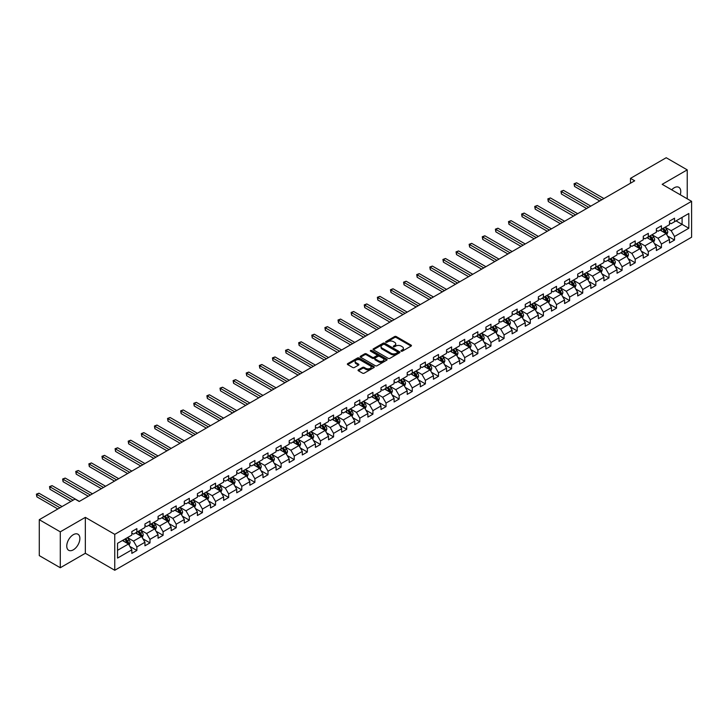 <?xml version="1.0" encoding="UTF-8"?>
<svg xmlns="http://www.w3.org/2000/svg" width="728" height="728" viewBox="0 0 728 728"><rect width="100%" height="100%" fill="white"/><g stroke="black" fill="none" stroke-linecap="round" stroke-linejoin="round"><path stroke-width="1.09" d="M401.192 351.151A0.819 0.473 0 0 0 402.347 351.151L411.111 346.091A1.165 0.673 0 0 0 411.447 345.618A1.165 0.673 0 0 0 411.111 345.136L396.26 336.564A1.165 0.673 0 0 0 394.603 336.564L385.84 341.623A0.819 0.473 0 0 0 386.996 342.287L388.133 341.641A3.731 2.157 0 0 1 393.411 341.641L394.649 342.351A3.731 2.157 0 0 1 395.741 343.88A3.731 2.157 0 0 1 394.649 345.4L393.511 346.055A0.819 0.473 0 0 0 394.667 346.719L395.805 346.064A3.731 2.157 0 0 1 401.083 346.064L402.32 346.783A3.731 2.157 0 0 1 403.412 348.303A3.731 2.157 0 0 1 402.32 349.831L401.192 350.486A0.819 0.473 0 0 0 401.192 351.151L401.192 350.486M73.319 549.831A9.273 5.351 120 0 0 79.379 541.659A9.273 5.351 120 0 0 77.96 534.234A9.273 5.351 120 0 0 73.319 534.689A9.273 5.351 120 0 0 67.258 542.861A9.273 5.351 120 0 0 68.687 550.295A9.273 5.351 120 0 0 73.319 549.831M680.252 194.767A9.273 5.351 120 0 0 678.833 187.314A9.273 5.351 120 0 0 674.201 187.779A9.273 5.351 120 0 0 671.68 189.817M358.385 369.815A1.165 0.673 0 0 0 358.039 370.288A1.165 0.673 0 0 0 358.385 370.77L362.553 373.173A1.165 0.673 0 0 0 364.2 373.173L373.937 367.549A1.165 0.673 0 0 0 374.283 367.076A1.165 0.673 0 0 0 373.937 366.603L359.086 358.021A1.165 0.673 0 0 0 357.439 358.021L347.702 363.645A1.165 0.673 0 0 0 347.356 364.118A1.165 0.673 0 0 0 347.702 364.601L352.734 367.504A1.165 0.673 0 0 0 354.381 367.504L358.549 365.101A1.165 0.673 0 0 0 358.895 364.619A1.165 0.673 0 0 0 358.549 364.146L356.056 362.708A3.121 1.802 0 0 1 355.137 361.434A3.121 1.802 0 0 1 357.066 359.769A3.121 1.802 0 0 1 360.469 360.16L370.243 365.802A3.121 1.802 0 0 1 371.162 367.076A3.121 1.802 0 0 1 369.233 368.741A3.121 1.802 0 0 1 365.829 368.35L364.2 367.413A1.165 0.673 0 0 0 362.553 367.413L358.385 369.815L358.385 370.77L362.553 368.377L362.553 367.413M85.34 517.362L60.288 531.831L39.276 519.692L39.276 555.61L60.288 567.74L85.34 553.28L114.76 570.27L114.76 534.352L85.34 517.362L85.34 553.28M687.232 198.79L687.232 169.87L662.18 184.33L691.6 201.319L114.76 534.352M687.232 169.87L666.211 157.73L630.484 178.36L630.484 183.21M39.276 519.692L75.002 499.071L79.206 501.492L634.689 180.79L630.484 178.36M388.215 358.358A1.165 0.673 0 0 0 389.862 358.358L399.599 352.734A1.165 0.673 0 0 0 399.945 352.261A1.165 0.673 0 0 0 399.599 351.788L384.748 343.207A1.165 0.673 0 0 0 383.101 343.207L373.364 348.83A1.165 0.673 0 0 0 373.018 349.304A1.165 0.673 0 0 0 373.364 349.786L388.215 358.358M370.843 351.333A0.819 0.473 0 0 1 371.671 351.442L386.75 360.151L377.031 365.765A1.165 0.673 0 0 1 375.384 365.765L360.533 357.193L360.533 356.238A1.165 0.673 0 0 0 360.187 356.711A1.165 0.673 0 0 0 360.533 357.193M360.533 356.238L364.701 353.835A1.165 0.673 0 0 1 366.348 353.835L372.372 357.311A1.165 0.673 0 0 0 374.019 357.311L376.786 355.71A1.165 0.673 0 0 0 377.122 355.237A1.165 0.673 0 0 0 376.786 354.764L370.516 351.142A0.819 0.473 0 0 1 371.671 350.477L386.768 359.195A1.165 0.673 0 0 1 387.114 359.668A1.165 0.673 0 0 1 386.768 360.142L386.768 359.195M114.76 570.27L691.6 237.228L691.6 201.319M129.848 546.41L136.873 550.468L136.873 546.919L144.945 542.26L144.945 545.809L149.986 542.897L149.986 539.348L158.058 534.689L158.058 538.238L163.099 535.326L163.099 531.777L171.171 527.118L171.171 530.667L176.212 527.755L176.212 524.206L184.284 519.546L184.284 523.095L189.326 520.183L189.326 516.634L197.397 511.975L197.397 515.524L202.439 512.612L202.439 509.063L210.51 504.404L210.51 507.953L215.552 505.041L215.552 501.492L223.623 496.833L223.623 500.382L228.665 497.47L228.665 493.921L236.736 489.262L236.736 492.81L241.778 489.899L241.778 486.35L249.85 481.69L249.85 485.239L254.891 482.327L254.891 478.778L262.963 474.119L262.963 477.668L268.013 474.756L268.013 471.207L276.076 466.548L276.076 470.097L281.126 467.185L281.126 463.636L289.189 458.977L289.189 462.526L294.239 459.614L294.239 456.065L302.302 451.406L302.302 454.954L307.353 452.043L307.353 448.494L315.424 443.834L315.424 447.383L320.466 444.471L320.466 440.922L328.537 436.263L328.537 439.812L333.579 436.9L333.579 433.351L341.65 428.692L341.65 432.241L346.692 429.329L346.692 425.78L354.764 421.121L354.764 424.67L359.805 421.758L359.805 418.209L367.877 413.55L367.877 417.099L372.918 414.186L372.918 410.637L380.99 405.978L380.99 409.527L386.031 406.615L386.031 403.066L394.103 398.407L394.103 401.956L399.144 399.044L399.144 395.495L407.216 390.836L407.216 394.385L412.257 391.473L412.257 387.924L420.329 383.265L420.329 386.814L425.37 383.902L425.37 380.353L433.442 375.694L433.442 379.243L438.484 376.331L438.484 372.781L446.555 368.122L446.555 371.671L451.606 368.759L451.606 365.21L459.668 360.551L459.668 364.1L464.719 361.188L464.719 357.639L472.781 352.98L472.781 356.529L477.832 353.617L477.832 350.068L485.895 345.409L485.895 348.958L490.945 346.046L490.945 342.497L499.017 337.838L499.017 341.387L504.058 338.474L504.058 334.925L512.13 330.266L512.13 333.815L517.171 330.903L517.171 327.354L525.243 322.695L525.243 326.244L530.284 323.332L530.284 319.783L538.356 315.124L538.356 318.673L543.397 315.761L543.397 312.212L551.469 307.553L551.469 311.102L556.51 308.19L556.51 304.641L564.582 299.981L564.582 303.531L569.624 300.619L569.624 297.07L577.695 292.41L577.695 295.959L582.737 293.047L582.737 289.498L590.808 284.839L590.808 288.388L595.85 285.476L595.85 281.927L603.922 277.268L603.922 280.817L608.963 277.905L608.963 274.356L617.035 269.697L617.035 273.246L622.076 270.334L622.076 266.785L630.148 262.126L630.148 265.675L635.198 262.762L635.198 259.214L643.261 254.554L643.261 258.103L648.311 255.191L648.311 251.642L656.374 246.983L656.374 250.532L661.424 247.62L661.424 244.071L669.496 239.412L669.496 242.961L674.538 240.049L674.538 236.5L688.825 228.255L688.825 213.495L682.1 217.381L682.1 224.37L688.825 228.255M136.873 550.468L131.832 553.38L131.832 549.831L117.536 558.085L117.536 543.334L131.832 535.08L131.832 531.54L136.873 528.628L136.873 532.168L144.945 527.509L144.945 523.969L149.986 521.057L149.986 524.597L158.058 519.938L158.058 516.398L163.099 513.486L163.099 517.026L171.171 512.366L171.171 508.827L176.212 505.915L176.212 509.454L184.284 504.795L184.284 501.255L189.326 498.343L189.326 501.883L197.397 497.224L197.397 493.684L202.439 490.772L202.439 494.312L210.51 489.653L210.51 486.113L215.552 483.201L215.552 486.741L223.623 482.082L223.623 478.542L228.665 475.63L228.665 479.17L236.736 474.51L236.736 470.97L241.778 468.059L241.778 471.598L249.85 466.939L249.85 463.399L254.891 460.487L254.891 464.027L262.963 459.368L262.963 455.828L268.013 452.916L268.013 456.456L276.076 451.797L276.076 448.257L281.126 445.345L281.126 448.885L289.189 444.226L289.189 440.686L294.239 437.774L294.239 441.314L302.302 436.654L302.302 433.115L307.353 430.202L307.353 433.742L315.424 429.083L315.424 425.543L320.466 422.631L320.466 426.171L328.537 421.512L328.537 417.972L333.579 415.06L333.579 418.6L341.65 413.941L341.65 410.401L346.692 407.489L346.692 411.029L354.764 406.37L354.764 402.83L359.805 399.918L359.805 403.458L367.877 398.798L367.877 395.259L372.918 392.346L372.918 395.886L380.99 391.227L380.99 387.687L386.031 384.775L386.031 388.315L394.103 383.656L394.103 380.116L399.144 377.204L399.144 380.744L407.216 376.085L407.216 372.545L412.257 369.633L412.257 373.173L420.329 368.514L420.329 364.974L425.37 362.062L425.37 365.602L433.442 360.942L433.442 357.403L438.484 354.49L438.484 358.03L446.555 353.371L446.555 349.831L451.606 346.919L451.606 350.459L459.668 345.8L459.668 342.26L464.719 339.348L464.719 342.888L472.781 338.229L472.781 334.689L477.832 331.777L477.832 335.317L485.895 330.658L485.895 327.118L490.945 324.206L490.945 327.746L499.017 323.086L499.017 319.546L504.058 316.635L504.058 320.174L512.13 315.515L512.13 311.975L517.171 309.063L517.171 312.603L525.243 307.944L525.243 304.404L530.284 301.492L530.284 305.032L538.356 300.373L538.356 296.833L543.397 293.921L543.397 297.461L551.469 292.802L551.469 289.262L556.51 286.35L556.51 289.89L564.582 285.23L564.582 281.691L569.624 278.779L569.624 282.318L577.695 277.659L577.695 274.119L582.737 271.207L582.737 274.747L590.808 270.088L590.808 266.548L595.85 263.636L595.85 267.176L603.922 262.517L603.922 258.977L608.963 256.065L608.963 259.605L617.035 254.946L617.035 251.406L622.076 248.494L622.076 252.034L630.148 247.374L630.148 243.834L635.198 240.923L635.198 244.462L643.261 239.803L643.261 236.263L648.311 233.351L648.311 236.891L656.374 232.232L656.374 228.692L661.424 225.78L661.424 229.32L669.496 224.661L669.496 221.121L674.538 218.209L674.538 221.749L688.825 213.495M135.526 532.942L141.578 536.436L133.506 541.095L127.455 537.601M131.832 533.142L133.506 534.106L136.873 532.168M133.506 541.095L136.873 546.919M141.578 536.436L144.945 542.26M148.639 525.37L154.691 528.865L146.619 533.524L140.568 530.03M144.945 525.57L146.619 526.535L149.986 524.597M146.619 533.524L149.986 539.348M154.691 528.865L158.058 534.689M161.752 517.799L167.804 521.293L159.732 525.953L153.681 522.458M158.058 517.999L159.732 518.964L163.099 517.026M159.732 525.953L163.099 531.777M167.804 521.293L171.171 527.118M174.866 510.228L180.917 513.722L172.855 518.381L166.794 514.887M171.171 510.428L172.855 511.393L176.212 509.454M172.855 518.381L176.212 524.206M180.917 513.722L184.284 519.546M187.979 502.657L194.03 506.151L185.968 510.81L179.907 507.316M184.284 502.857L185.968 503.822L189.326 501.883M185.968 510.81L189.326 516.634M194.03 506.151L197.397 511.975M201.092 495.085L207.143 498.58L199.081 503.239L193.029 499.745M197.397 495.286L199.081 496.25L202.439 494.312M199.081 503.239L202.439 509.063M207.143 498.58L210.51 504.404M214.205 487.514L220.266 491.009L212.194 495.668L206.142 492.174M210.51 487.715L212.194 488.679L215.552 486.741M212.194 495.668L215.552 501.492M220.266 491.009L223.623 496.833M227.327 479.943L233.379 483.438L225.307 488.097L219.255 484.602M223.623 480.143L225.307 481.108L228.665 479.17M225.307 488.097L228.665 493.921M233.379 483.438L236.736 489.262M240.44 472.372L246.492 475.866L238.42 480.525L232.369 477.031M236.736 472.572L238.42 473.537L241.778 471.598M238.42 480.525L241.778 486.35M246.492 475.866L249.85 481.69M253.553 464.801L259.605 468.295L251.533 472.954L245.482 469.46M249.85 465.001L251.533 465.965L254.891 464.027M251.533 472.954L254.891 478.778M259.605 468.295L262.963 474.119M266.666 457.23L272.718 460.724L264.646 465.383L258.595 461.889M262.963 457.43L264.646 458.394L268.013 456.456M264.646 465.383L268.013 471.207M272.718 460.724L276.076 466.548M279.779 449.658L285.831 453.153L277.759 457.812L271.708 454.317M276.076 449.859L277.759 450.823L281.126 448.885M277.759 457.812L281.126 463.636M285.831 453.153L289.189 458.977M292.893 442.087L298.944 445.582L290.872 450.241L284.821 446.746M289.189 442.287L290.872 443.252L294.239 441.314M290.872 450.241L294.239 456.065M298.944 445.582L302.302 451.406M306.006 434.516L312.057 438.01L303.986 442.67L297.934 439.175M302.302 434.716L303.986 435.681L307.353 433.742M303.986 442.67L307.353 448.494M312.057 438.01L315.424 443.834M319.119 426.945L325.17 430.439L317.099 435.098L311.047 431.604M315.424 427.145L317.099 428.11L320.466 426.171M317.099 435.098L320.466 440.922M325.17 430.439L328.537 436.263M332.232 419.374L338.283 422.868L330.212 427.527L324.16 424.033M328.537 419.574L330.212 420.538L333.579 418.6M330.212 427.527L333.579 433.351M338.283 422.868L341.65 428.692M345.345 411.802L351.397 415.297L343.325 419.956L337.273 416.462M341.65 412.002L343.325 412.967L346.692 411.029M343.325 419.956L346.692 425.78M351.397 415.297L354.764 421.121M358.458 404.231L364.51 407.726L356.447 412.385L350.386 408.89M354.764 404.431L356.447 405.396L359.805 403.458M356.447 412.385L359.805 418.209M364.51 407.726L367.877 413.55M371.571 396.66L377.623 400.154L369.56 404.814L363.5 401.319M367.877 396.86L369.56 397.825L372.918 395.886M369.56 404.814L372.918 410.637M377.623 400.154L380.99 405.978M384.684 389.089L390.736 392.583L382.673 397.242L376.622 393.748M380.99 389.289L382.673 390.254L386.031 388.315M382.673 397.242L386.031 403.066M390.736 392.583L394.103 398.407M397.797 381.518L403.858 385.012L395.786 389.671L389.735 386.177M394.103 381.718L395.786 382.682L399.144 380.744M395.786 389.671L399.144 395.495M403.858 385.012L407.216 390.836M410.92 373.946L416.971 377.441L408.899 382.1L402.848 378.606M407.216 374.147L408.899 375.111L412.257 373.173M408.899 382.1L412.257 387.924M416.971 377.441L420.329 383.265M424.033 366.375L430.084 369.87L422.012 374.529L415.961 371.034M420.329 366.575L422.012 367.54L425.37 365.602M422.012 374.529L425.37 380.353M430.084 369.87L433.442 375.694M437.146 358.804L443.197 362.298L435.126 366.958L429.074 363.463M433.442 359.004L435.126 359.969L438.484 358.03M435.126 366.958L438.484 372.781M443.197 362.298L446.555 368.122M450.259 351.233L456.31 354.727L448.239 359.386L442.187 355.892M446.555 351.433L448.239 352.398L451.606 350.459M448.239 359.386L451.606 365.21M456.31 354.727L459.668 360.551M463.372 343.661L469.424 347.156L461.352 351.815L455.3 348.321M459.668 343.862L461.352 344.826L464.719 342.888M461.352 351.815L464.719 357.639M469.424 347.156L472.781 352.98M476.485 336.09L482.537 339.585L474.465 344.244L468.413 340.75M472.781 336.291L474.465 337.255L477.832 335.317M474.465 344.244L477.832 350.068M482.537 339.585L485.895 345.409M489.598 328.519L495.65 332.014L487.578 336.673L481.526 333.178M485.895 328.719L487.578 329.684L490.945 327.746M487.578 336.673L490.945 342.497M495.65 332.014L499.017 337.838M502.711 320.948L508.763 324.442L500.691 329.101L494.64 325.607M499.017 321.148L500.691 322.113L504.058 320.174M500.691 329.101L504.058 334.925M508.763 324.442L512.13 330.266M515.824 313.377L521.876 316.871L513.804 321.53L507.753 318.036M512.13 313.577L513.804 314.541L517.171 312.603M513.804 321.53L517.171 327.354M521.876 316.871L525.243 322.695M528.938 305.805L534.989 309.3L526.917 313.959L520.866 310.465M525.243 306.006L526.917 306.97L530.284 305.032M526.917 313.959L530.284 319.783M534.989 309.3L538.356 315.124M542.051 298.234L548.102 301.729L540.04 306.388L533.979 302.894M538.356 298.435L540.04 299.399L543.397 297.461M540.04 306.388L543.397 312.212M548.102 301.729L551.469 307.553M555.164 290.663L561.215 294.158L553.153 298.817L547.092 295.322M551.469 290.863L553.153 291.828L556.51 289.89M553.153 298.817L556.51 304.641M561.215 294.158L564.582 299.981M568.277 283.092L574.328 286.586L566.266 291.245L560.214 287.751M564.582 283.292L566.266 284.257L569.624 282.318M566.266 291.245L569.624 297.07M574.328 286.586L577.695 292.41M581.39 275.521L587.451 279.015L579.379 283.674L573.327 280.18M577.695 275.721L579.379 276.686L582.737 274.747M579.379 283.674L582.737 289.498M587.451 279.015L590.808 284.839M594.512 267.95L600.564 271.444L592.492 276.103L586.44 272.609M590.808 268.15L592.492 269.114L595.85 267.176M592.492 276.103L595.85 281.927M600.564 271.444L603.922 277.268M607.625 260.378L613.677 263.873L605.605 268.532L599.553 265.038M603.922 260.579L605.605 261.543L608.963 259.605M605.605 268.532L608.963 274.356M613.677 263.873L617.035 269.697M620.738 252.807L626.79 256.301L618.718 260.961L612.667 257.466M617.035 253.007L618.718 253.972L622.076 252.034M618.718 260.961L622.076 266.785M626.79 256.301L630.148 262.126M633.851 245.236L639.903 248.73L631.831 253.389L625.78 249.895M630.148 245.436L631.831 246.401L635.198 244.462M631.831 253.389L635.198 259.214M639.903 248.73L643.261 254.554M646.965 237.665L653.016 241.159L644.944 245.818L638.893 242.324M643.261 237.865L644.944 238.829L648.311 236.891M644.944 245.818L648.311 251.642M653.016 241.159L656.374 246.983M660.078 230.094L666.129 233.588L658.057 238.247L652.006 234.753M656.374 230.294L658.057 231.258L661.424 229.32M658.057 238.247L661.424 244.071M666.129 233.588L669.496 239.412M676.048 220.875L682.1 224.37L671.17 230.676L665.119 227.181M669.496 222.722L671.17 223.687L674.538 221.749M671.17 230.676L674.538 236.5M60.288 531.831L60.288 567.74M117.536 550.322L128.465 544.007L122.413 540.513M128.465 544.007L131.832 549.831M667.512 235.99L674.538 240.049M654.399 243.561L661.424 247.62M641.286 251.133L648.311 255.191M628.173 258.704L635.198 262.762M615.06 266.275L622.076 270.334M601.947 273.846L608.963 277.905M588.834 281.418L595.85 285.476M575.721 288.989L582.737 293.047M562.608 296.56L569.624 300.619M549.494 304.131L556.51 308.19M536.381 311.702L543.397 315.761M523.268 319.274L530.284 323.332M510.155 326.845L517.171 330.903M497.033 334.416L504.058 338.474M483.92 341.987L490.945 346.046M470.807 349.558L477.832 353.617M457.694 357.13L464.719 361.188M444.581 364.701L451.606 368.759M431.467 372.272L438.484 376.331M418.354 379.843L425.37 383.902M405.241 387.414L412.257 391.473M392.128 394.986L399.144 399.044M379.015 402.557L386.031 406.615M365.902 410.128L372.918 414.186M352.789 417.699L359.805 421.758M339.676 425.27L346.692 429.329M326.563 432.841L333.579 436.9M313.44 440.413L320.466 444.471M300.327 447.984L307.353 452.043M287.214 455.555L294.239 459.614M274.101 463.126L281.126 467.185M260.988 470.697L268.013 474.756M247.875 478.269L254.891 482.327M234.762 485.84L241.778 489.899M221.649 493.411L228.665 497.47M208.536 500.982L215.552 505.041M195.423 508.554L202.439 512.612M182.309 516.125L189.326 520.183M169.196 523.696L176.212 527.755M156.083 531.267L163.099 535.326M142.97 538.838L149.986 542.897M401.51 351.269L402.32 350.805A3.731 2.157 0 0 0 403.412 349.276L403.412 348.303M395.741 343.88L395.741 344.844A3.731 2.157 0 0 1 394.649 346.373L393.839 346.837M411.093 346.1L396.26 337.537A1.165 0.673 0 0 0 394.603 337.537L386.168 342.406M399.581 352.743L384.748 344.18A1.165 0.673 0 0 0 383.101 344.18L373.373 349.795L373.364 348.83M397.534 352.598A0.819 0.473 0 0 0 397.534 351.924L384.502 344.399A0.819 0.473 0 0 0 383.347 344.399L382.145 345.09A3.731 2.157 0 0 0 381.053 346.619A3.731 2.157 0 0 0 382.145 348.139L391.063 353.28A3.731 2.157 0 0 0 396.341 353.28L397.534 352.598L397.534 353.562A0.819 0.473 0 0 0 397.779 353.235L397.779 352.261M381.053 346.619L381.053 347.584A3.731 2.157 0 0 0 382.145 349.112L382.145 348.139M397.534 353.562L396.341 354.254A3.731 2.157 0 0 1 391.063 354.254L382.145 349.112M360.542 357.202L364.701 354.8L364.701 353.835M377.122 355.237L377.122 356.21A1.165 0.673 0 0 1 376.786 356.684L374.019 358.276A1.165 0.673 0 0 1 372.372 358.276L366.348 354.8A1.165 0.673 0 0 0 364.701 354.8M378.624 360.915A3.121 1.802 0 0 0 382.018 361.306A3.121 1.802 0 0 0 383.947 359.641A3.121 1.802 0 0 0 383.037 358.367L379.588 356.383A1.165 0.673 0 0 0 377.941 356.383L375.175 357.976A1.165 0.673 0 0 0 374.838 358.449A1.165 0.673 0 0 0 375.175 358.931L378.624 360.915L378.624 361.889A3.121 1.802 0 0 0 382.018 362.28A3.121 1.802 0 0 0 383.947 360.615L383.947 359.641M374.838 358.449L374.838 359.423A1.165 0.673 0 0 0 375.175 359.896L375.175 358.931M378.624 361.889L375.175 359.896M371.162 367.076L371.162 368.05A3.121 1.802 0 0 1 369.233 369.715A3.121 1.802 0 0 1 365.829 369.324L364.2 368.377A1.165 0.673 0 0 0 362.553 368.377M355.137 361.434L355.137 362.398A3.121 1.802 0 0 0 356.056 363.672L356.056 362.708M358.549 364.146L358.549 365.101L356.056 363.672M373.937 366.603L373.937 367.549L359.086 358.995A1.165 0.673 0 0 0 357.439 358.995L347.711 364.61L347.702 363.645M666.793 234.744L667.794 232.223A3.149 1.82 -120 0 0 666.784 229.538L665.055 227.227M662.025 231.222L660.851 229.648M603.922 198.553L576.631 182.792L574.529 184.002L574.529 186.432L599.717 200.974M662.444 228.728L664.182 231.049A3.149 1.82 60 0 1 665.083 232.942L666.093 232.359A3.149 1.82 -120 0 0 665.192 230.467L663.454 228.146M662.662 228.601L664.591 231.167A1.602 0.928 60 0 1 664.882 231.659L666.093 232.359M574.529 186.432L574.064 183.738L601.819 199.763M574.064 183.738L576.631 182.792M653.68 242.315L654.681 239.794A3.149 1.82 -120 0 0 653.671 237.11L651.942 234.798M648.912 238.793L647.738 237.219M590.808 206.124L563.518 190.363L561.415 191.573L561.415 194.003L586.604 208.545M649.331 236.3L651.069 238.62A3.149 1.82 60 0 1 651.97 240.513L652.98 239.931A3.149 1.82 -120 0 0 652.079 238.038L650.341 235.717M649.549 236.172L651.478 238.739A1.602 0.928 60 0 1 651.769 239.23L652.98 239.931M561.415 194.003L560.951 191.309L588.706 207.334M560.951 191.309L563.518 190.363M640.567 249.886L641.568 247.365A3.149 1.82 -120 0 0 640.558 244.681L638.829 242.369M635.799 246.364L634.625 244.79M577.695 213.695L550.404 197.934L548.302 199.144L548.302 201.574L573.491 216.116M636.217 243.871L637.956 246.191A3.149 1.82 60 0 1 638.856 248.084L639.866 247.502A3.149 1.82 -120 0 0 638.966 245.609L637.228 243.289M636.436 243.744L638.365 246.31A1.602 0.928 60 0 1 638.656 246.801L639.866 247.502M548.302 201.574L547.838 198.881L575.593 214.906M547.838 198.881L550.404 197.934M627.454 257.457L628.455 254.936A3.149 1.82 -120 0 0 627.445 252.252L625.716 249.941M622.686 253.936L621.512 252.361M564.582 221.267L537.282 205.505L535.189 206.716L535.189 209.145L560.378 223.687M623.104 251.442L624.842 253.763A3.149 1.82 60 0 1 625.743 255.655L626.753 255.073A3.149 1.82 -120 0 0 625.853 253.18L624.114 250.86M623.323 251.315L625.252 253.881A1.602 0.928 60 0 1 625.543 254.372L626.753 255.073M535.189 209.145L534.725 206.452L562.48 222.477M534.725 206.452L537.282 205.505M614.341 265.028L615.342 262.508A3.149 1.82 -120 0 0 614.332 259.823L612.594 257.512M609.573 261.507L608.399 259.932M551.469 228.838L524.169 213.077L522.067 214.287L522.067 216.717L547.265 231.258M609.991 259.013L611.729 261.334A3.149 1.82 60 0 1 612.63 263.227L613.64 262.644A3.149 1.82 -120 0 0 612.739 260.751L611.001 258.431M610.21 258.886L612.139 261.452A1.602 0.928 60 0 1 612.43 261.944L613.64 262.644M522.067 216.717L521.612 214.023L549.367 230.048M521.612 214.023L524.169 213.077M601.228 272.6L602.22 270.079A3.149 1.82 -120 0 0 601.219 267.394L599.481 265.083M596.46 269.078L595.277 267.504M538.356 236.409L511.056 220.648L508.954 221.858L508.954 224.288L534.152 238.829M596.878 266.584L598.616 268.905A3.149 1.82 60 0 1 599.517 270.798L600.527 270.215A3.149 1.82 -120 0 0 599.626 268.323L597.888 266.002M597.096 266.457L599.026 269.023A1.602 0.928 60 0 1 599.317 269.515L600.527 270.215M508.954 224.288L508.499 221.594L536.254 237.619M508.499 221.594L511.056 220.648M588.115 280.171L589.107 277.65A3.149 1.82 -120 0 0 588.106 274.966L586.368 272.654M583.346 276.649L582.163 275.075M525.243 243.98L497.943 228.219L495.841 229.429L495.841 231.859L521.039 246.401M583.765 274.156L585.503 276.476A3.149 1.82 60 0 1 586.404 278.369L587.414 277.787A3.149 1.82 -120 0 0 586.504 275.894L584.775 273.573M583.983 274.028L585.913 276.594A1.602 0.928 60 0 1 586.204 277.086L587.414 277.787M495.841 231.859L495.386 229.165L523.141 245.19M495.386 229.165L497.943 228.219M574.993 287.742L575.994 285.221A3.149 1.82 -120 0 0 574.993 282.537L573.255 280.225M570.233 284.22L569.05 282.646M512.13 251.551L484.83 235.79L482.728 237L482.728 239.43L507.926 253.972M570.652 281.727L572.39 284.047A3.149 1.82 60 0 1 573.291 285.94L574.292 285.358A3.149 1.82 -120 0 0 573.391 283.465L571.662 281.144M570.87 281.599L572.79 284.166A1.602 0.928 60 0 1 573.091 284.657L574.292 285.358M482.728 239.43L482.264 236.736L510.028 252.762M482.264 236.736L484.83 235.79M561.88 295.313L562.88 292.793A3.149 1.82 -120 0 0 561.88 290.108L560.141 287.797M557.12 291.791L555.937 290.217M499.017 259.123L471.717 243.361L469.615 244.572L469.615 247.001L494.812 261.543M557.539 289.298L559.268 291.619A3.149 1.82 60 0 1 560.178 293.511L561.179 292.929A3.149 1.82 -120 0 0 560.278 291.036L558.549 288.716M557.757 289.171L559.677 291.737A1.602 0.928 60 0 1 559.969 292.228L561.179 292.929M469.615 247.001L469.15 244.308L496.915 260.333M469.15 244.308L471.717 243.361M548.766 302.884L549.767 300.364A3.149 1.82 -120 0 0 548.766 297.679L547.028 295.368M544.007 299.363L542.824 297.788M485.895 266.694L458.604 250.933L456.502 252.143L456.502 254.573L481.699 269.114M544.426 296.869L546.155 299.181A3.149 1.82 60 0 1 547.056 301.083L548.066 300.5A3.149 1.82 -120 0 0 547.165 298.598L545.436 296.287M544.644 296.742L546.564 299.308A1.602 0.928 60 0 1 546.855 299.8L548.066 300.5M456.502 254.573L456.037 251.879L483.801 267.904M456.037 251.879L458.604 250.933M535.653 310.456L536.654 307.935A3.149 1.82 -120 0 0 535.653 305.25L533.915 302.939M530.894 306.934L529.711 305.36M472.781 274.265L445.49 258.504L443.388 259.714L443.388 262.144L468.586 276.686M531.313 304.441L533.042 306.752A3.149 1.82 60 0 1 533.942 308.654L534.953 308.071A3.149 1.82 -120 0 0 534.052 306.17L532.314 303.858M531.531 304.313L533.451 306.879A1.602 0.928 60 0 1 533.742 307.371L534.953 308.071M443.388 262.144L442.924 259.45L470.679 275.475M442.924 259.45L445.49 258.504M522.54 318.027L523.541 315.506A3.149 1.82 -120 0 0 522.54 312.822L520.802 310.51M517.781 314.505L516.598 312.931M459.668 281.836L432.377 266.075L430.275 267.285L430.275 269.715L455.464 284.257M518.2 312.012L519.928 314.323A3.149 1.82 60 0 1 520.829 316.225L521.84 315.643A3.149 1.82 -120 0 0 520.939 313.741L519.2 311.429M518.418 311.884L520.338 314.451A1.602 0.928 60 0 1 520.629 314.942L521.84 315.643M430.275 269.715L429.811 267.021L457.566 283.046M429.811 267.021L432.377 266.075M509.427 325.598L510.428 323.077A3.149 1.82 -120 0 0 509.427 320.393L507.689 318.081M504.659 322.076L503.485 320.502M446.555 289.407L419.264 273.646L417.162 274.856L417.162 277.286L442.351 291.828M505.077 319.583L506.815 321.894A3.149 1.82 60 0 1 507.716 323.796L508.726 323.214A3.149 1.82 -120 0 0 507.825 321.312L506.087 319.001M505.305 319.456L507.225 322.022A1.602 0.928 60 0 1 507.516 322.513L508.726 323.214M417.162 277.286L416.698 274.593L444.453 290.618M416.698 274.593L419.264 273.646M496.314 333.169L497.315 330.649A3.149 1.82 -120 0 0 496.305 327.964L494.576 325.653M491.546 329.648L490.372 328.073M433.442 296.979L406.151 281.217L404.049 282.428L404.049 284.857L429.238 299.399M491.964 327.154L493.702 329.466A3.149 1.82 60 0 1 494.603 331.367L495.613 330.785A3.149 1.82 -120 0 0 494.712 328.883L492.974 326.572M492.192 327.027L494.112 329.593A1.602 0.928 60 0 1 494.403 330.084L495.613 330.785M404.049 284.857L403.585 282.164L431.34 298.189M403.585 282.164L406.151 281.217M483.201 340.74L484.202 338.22A3.149 1.82 -120 0 0 483.192 335.535L481.463 333.224M478.433 337.219L477.259 335.644M420.329 304.55L393.038 288.789L390.936 289.999L390.936 292.429L416.125 306.97M478.851 334.725L480.589 337.037A3.149 1.82 60 0 1 481.49 338.939L482.5 338.356A3.149 1.82 -120 0 0 481.599 336.454L479.861 334.143M479.07 334.598L480.999 337.164A1.602 0.928 60 0 1 481.29 337.656L482.5 338.356M390.936 292.429L390.472 289.735L418.227 305.76M390.472 289.735L393.038 288.789M470.088 348.312L471.089 345.791A3.149 1.82 -120 0 0 470.079 343.106L468.35 340.795M465.319 344.79L464.146 343.216M407.216 312.121L379.925 296.36L377.823 297.57L377.823 300L403.012 314.541M465.738 342.296L467.476 344.608A3.149 1.82 60 0 1 468.377 346.51L469.387 345.927A3.149 1.82 -120 0 0 468.486 344.026L466.748 341.714M465.956 342.169L467.886 344.735A1.602 0.928 60 0 1 468.177 345.227L469.387 345.927M377.823 300L377.359 297.306L405.114 313.331M377.359 297.306L379.925 296.36M456.975 355.883L457.976 353.362A3.149 1.82 -120 0 0 456.966 350.678L455.237 348.366M452.206 352.361L451.032 350.787M394.103 319.692L366.812 303.931L364.71 305.141L364.71 307.571L389.899 322.113M452.625 349.868L454.363 352.179A3.149 1.82 60 0 1 455.264 354.081L456.274 353.499A3.149 1.82 -120 0 0 455.373 351.597L453.635 349.285M452.843 349.74L454.773 352.306A1.602 0.928 60 0 1 455.064 352.798L456.274 353.499M364.71 307.571L364.246 304.877L392.001 320.902M364.246 304.877L366.812 303.931M443.862 363.454L444.863 360.933A3.149 1.82 -120 0 0 443.853 358.249L442.124 355.937M439.093 359.932L437.919 358.358M380.99 327.263L353.69 311.502L351.597 312.712L351.597 315.142L376.786 329.684M439.512 357.439L441.25 359.75A3.149 1.82 60 0 1 442.151 361.652L443.161 361.07A3.149 1.82 -120 0 0 442.26 359.168L440.522 356.856M439.73 357.311L441.659 359.878A1.602 0.928 60 0 1 441.951 360.369L443.161 361.07M351.597 315.142L351.133 312.449L378.888 328.474M351.133 312.449L353.69 311.502M430.749 371.025L431.75 368.505A3.149 1.82 -120 0 0 430.739 365.82L429.001 363.509M425.98 367.504L424.806 365.929M367.877 334.834L340.577 319.073L338.474 320.284L338.474 322.713L363.672 337.255M426.399 365.01L428.137 367.322A3.149 1.82 60 0 1 429.038 369.223L430.048 368.641A3.149 1.82 -120 0 0 429.147 366.739L427.409 364.428M426.617 364.883L428.546 367.449A1.602 0.928 60 0 1 428.838 367.94L430.048 368.641M338.474 322.713L338.019 320.02L365.774 336.045M338.019 320.02L340.577 319.073M417.635 378.596L418.627 376.076A3.149 1.82 -120 0 0 417.626 373.391L415.888 371.08M412.867 375.075L411.684 373.5M354.764 342.406L327.464 326.644L325.361 327.855L325.361 330.284L350.559 344.826M413.286 372.581L415.024 374.893A3.149 1.82 60 0 1 415.925 376.795L416.935 376.212A3.149 1.82 -120 0 0 416.034 374.31L414.296 371.999M413.504 372.454L415.433 375.02A1.602 0.928 60 0 1 415.724 375.512L416.935 376.212M325.361 330.284L324.906 327.591L352.661 343.616M324.906 327.591L327.464 326.644M404.522 386.168L405.514 383.647A3.149 1.82 -120 0 0 404.513 380.962L402.775 378.651M399.754 382.646L398.571 381.072M341.65 349.977L314.35 334.216L312.248 335.426L312.248 337.856L337.446 352.398M400.173 380.153L401.911 382.464A3.149 1.82 60 0 1 402.811 384.366L403.822 383.783A3.149 1.82 -120 0 0 402.912 381.882L401.183 379.57M400.391 380.025L402.32 382.591A1.602 0.928 60 0 1 402.611 383.083L403.822 383.783M312.248 337.856L311.793 335.162L339.548 351.187M311.793 335.162L314.35 334.216M391.4 393.739L392.401 391.218A3.149 1.82 -120 0 0 391.4 388.534L389.662 386.222M386.641 390.217L385.458 388.643M328.537 357.548L301.237 341.787L299.135 342.997L299.135 345.427L324.333 359.969M387.059 387.724L388.798 390.035A3.149 1.82 60 0 1 389.698 391.937L390.699 391.355A3.149 1.82 -120 0 0 389.799 389.453L388.07 387.141M387.278 387.596L389.198 390.163A1.602 0.928 60 0 1 389.498 390.654L390.699 391.355M299.135 345.427L298.671 342.733L326.435 358.758M298.671 342.733L301.237 341.787M378.287 401.31L379.288 398.789A3.149 1.82 -120 0 0 378.287 396.105L376.549 393.793M373.528 397.788L372.345 396.214M315.424 365.119L288.124 349.358L286.022 350.568L286.022 352.998L311.22 367.54M373.946 395.295L375.675 397.606A3.149 1.82 60 0 1 376.585 399.508L377.586 398.926A3.149 1.82 -120 0 0 376.685 397.024L374.956 394.713M374.165 395.168L376.085 397.734A1.602 0.928 60 0 1 376.376 398.225L377.586 398.926M286.022 352.998L285.558 350.305L313.322 366.33M285.558 350.305L288.124 349.358M365.174 408.881L366.175 406.361A3.149 1.82 -120 0 0 365.174 403.676L363.436 401.365M360.415 405.36L359.232 403.785M302.302 372.691L275.011 356.929L272.909 358.14L272.909 360.569L298.107 375.111M360.833 402.866L362.562 405.178A3.149 1.82 60 0 1 363.463 407.079L364.473 406.497A3.149 1.82 -120 0 0 363.572 404.595L361.843 402.284M361.052 402.739L362.972 405.305A1.602 0.928 60 0 1 363.263 405.796L364.473 406.497M272.909 360.569L272.445 357.876L300.209 373.901M272.445 357.876L275.011 356.929M352.061 416.452L353.062 413.932A3.149 1.82 -120 0 0 352.061 411.247L350.323 408.936M347.301 412.931L346.119 411.356M289.189 380.262L261.898 364.501L259.796 365.711L259.796 368.141L284.994 382.682M347.72 410.437L349.449 412.749A3.149 1.82 60 0 1 350.35 414.651L351.36 414.068A3.149 1.82 -120 0 0 350.459 412.166L348.721 409.855M347.939 410.31L349.859 412.876A1.602 0.928 60 0 1 350.15 413.368L351.36 414.068M259.796 368.141L259.332 365.447L287.087 381.472M259.332 365.447L261.898 364.501M338.948 424.024L339.949 421.503A3.149 1.82 -120 0 0 338.948 418.818L337.21 416.507M334.188 420.502L333.005 418.928M276.076 387.833L248.785 372.072L246.683 373.282L246.683 375.712L271.872 390.254M334.607 418.009L336.336 420.32A3.149 1.82 60 0 1 337.237 422.222L338.247 421.639A3.149 1.82 -120 0 0 337.346 419.738L335.608 417.426M334.825 417.881L336.746 420.447A1.602 0.928 60 0 1 337.037 420.939L338.247 421.639M246.683 375.712L246.219 373.018L273.974 389.043M246.219 373.018L248.785 372.072M325.835 431.595L326.836 429.074A3.149 1.82 -120 0 0 325.835 426.39L324.096 424.078M321.066 428.073L319.892 426.499M262.963 395.404L235.672 379.643L233.57 380.853L233.57 383.283L258.759 397.825M321.485 425.58L323.223 427.891A3.149 1.82 60 0 1 324.124 429.793L325.134 429.211A3.149 1.82 -120 0 0 324.233 427.309L322.495 424.997M321.712 425.452L323.632 428.019A1.602 0.928 60 0 1 323.924 428.51L325.134 429.211M233.57 383.283L233.106 380.589L260.861 396.614M233.106 380.589L235.672 379.643M312.721 439.166L313.723 436.645A3.149 1.82 -120 0 0 312.712 433.961L310.983 431.649M307.953 435.644L306.779 434.07M249.85 402.975L222.559 387.214L220.457 388.424L220.457 390.854L245.645 405.396M308.372 433.151L310.11 435.462A3.149 1.82 60 0 1 311.011 437.364L312.021 436.782A3.149 1.82 -120 0 0 311.12 434.88L309.382 432.569M308.599 433.024L310.519 435.59A1.602 0.928 60 0 1 310.811 436.081L312.021 436.782M220.457 390.854L219.993 388.161L247.748 404.186M219.993 388.161L222.559 387.214M299.608 446.737L300.609 444.216A3.149 1.82 -120 0 0 299.599 441.532L297.87 439.221M294.84 443.216L293.666 441.641M236.736 410.546L209.446 394.785L207.344 395.996L207.344 398.425L232.532 412.967M295.259 440.722L296.997 443.034A3.149 1.82 60 0 1 297.898 444.935L298.908 444.353A3.149 1.82 -120 0 0 298.007 442.451L296.269 440.14M295.477 440.595L297.406 443.161A1.602 0.928 60 0 1 297.697 443.652L298.908 444.353M207.344 398.425L206.879 395.732L234.634 411.757M206.879 395.732L209.446 394.785M286.495 454.308L287.496 451.788A3.149 1.82 -120 0 0 286.486 449.103L284.757 446.792M281.727 450.787L280.553 449.212M223.623 418.118L196.333 402.356L194.23 403.567L194.23 405.996L219.419 420.538M282.146 448.293L283.884 450.605A3.149 1.82 60 0 1 284.784 452.507L285.795 451.924A3.149 1.82 -120 0 0 284.894 450.022L283.156 447.711M282.364 448.166L284.293 450.732A1.602 0.928 60 0 1 284.584 451.224L285.795 451.924M194.23 405.996L193.766 403.303L221.521 419.328M193.766 403.303L196.333 402.356M273.382 461.88L274.383 459.359A3.149 1.82 -120 0 0 273.373 456.674L271.644 454.363M268.614 458.358L267.44 456.784M210.51 425.689L183.219 409.928L181.117 411.138L181.117 413.568L206.306 428.11M269.032 455.865L270.771 458.176A3.149 1.82 60 0 1 271.671 460.078L272.681 459.495A3.149 1.82 -120 0 0 271.781 457.594L270.043 455.282M269.251 455.737L271.18 458.303A1.602 0.928 60 0 1 271.471 458.795L272.681 459.495M181.117 413.568L180.653 410.874L208.408 426.899M180.653 410.874L183.219 409.928M260.269 469.451L261.27 466.93A3.149 1.82 -120 0 0 260.26 464.246L258.531 461.934M255.501 465.929L254.327 464.355M197.397 433.26L170.097 417.499L168.004 418.709L168.004 421.139L193.193 435.681M255.919 463.436L257.657 465.747A3.149 1.82 60 0 1 258.558 467.649L259.568 467.067A3.149 1.82 -120 0 0 258.668 465.165L256.929 462.853M256.138 463.308L258.067 465.875A1.602 0.928 60 0 1 258.358 466.366L259.568 467.067M168.004 421.139L167.54 418.445L195.295 434.47M167.54 418.445L170.097 417.499M247.156 477.022L248.157 474.501A3.149 1.82 -120 0 0 247.147 471.817L245.409 469.505M242.388 473.5L241.214 471.926M184.284 440.831L156.984 425.07L154.882 426.28L154.882 428.71L180.08 443.252M242.806 471.007L244.544 473.318A3.149 1.82 60 0 1 245.445 475.22L246.455 474.638A3.149 1.82 -120 0 0 245.554 472.736L243.816 470.425M243.025 470.88L244.954 473.446A1.602 0.928 60 0 1 245.245 473.937L246.455 474.638M154.882 428.71L154.427 426.017L182.182 442.042M154.427 426.017L156.984 425.07M234.043 484.593L235.035 482.072A3.149 1.82 -120 0 0 234.034 479.388L232.296 477.077M229.274 481.072L228.092 479.497M171.171 448.403L143.871 432.641L141.769 433.852L141.769 436.281L166.967 450.823M229.693 478.578L231.431 480.89A3.149 1.82 60 0 1 232.332 482.791L233.342 482.209A3.149 1.82 -120 0 0 232.441 480.307L230.703 477.996M229.912 478.451L231.841 481.017A1.602 0.928 60 0 1 232.132 481.508L233.342 482.209M141.769 436.281L141.314 433.588L169.069 449.613M141.314 433.588L143.871 432.641M220.93 492.164L221.922 489.644A3.149 1.82 -120 0 0 220.921 486.959L219.183 484.648M216.161 488.643L214.978 487.068M158.058 455.974L130.758 440.213L128.656 441.423L128.656 443.853L153.854 458.394M216.58 486.149L218.318 488.461A3.149 1.82 60 0 1 219.219 490.363L220.229 489.78A3.149 1.82 -120 0 0 219.319 487.878L217.59 485.567M216.798 486.022L218.728 488.588A1.602 0.928 60 0 1 219.019 489.08L220.229 489.78M128.656 443.853L128.201 441.159L155.956 457.184M128.201 441.159L130.758 440.213M207.808 499.736L208.809 497.215A3.149 1.82 -120 0 0 207.808 494.53L206.07 492.219M203.048 496.214L201.865 494.64M144.945 463.545L117.645 447.784L115.543 448.994L115.543 451.424L140.741 465.965M203.467 493.72L205.205 496.032A3.149 1.82 60 0 1 206.106 497.934L207.107 497.351A3.149 1.82 -120 0 0 206.206 495.45L204.477 493.138M203.685 493.593L205.605 496.159A1.602 0.928 60 0 1 205.906 496.651L207.107 497.351M115.543 451.424L115.079 448.73L142.843 464.755M115.079 448.73L117.645 447.784M194.695 507.307L195.696 504.786A3.149 1.82 -120 0 0 194.695 502.102L192.956 499.79M189.935 503.785L188.752 502.211M131.832 471.116L104.532 455.355L102.43 456.565L102.43 458.995L127.627 473.537M190.354 501.292L192.083 503.603A3.149 1.82 60 0 1 192.993 505.505L193.994 504.923A3.149 1.82 -120 0 0 193.093 503.021L191.364 500.709M190.572 501.164L192.492 503.73A1.602 0.928 60 0 1 192.784 504.222L193.994 504.923M102.43 458.995L101.966 456.301L129.73 472.326M101.966 456.301L104.532 455.355M181.581 514.878L182.582 512.357A3.149 1.82 -120 0 0 181.581 509.673L179.843 507.361M176.822 511.356L175.639 509.782M118.709 478.687L91.419 462.926L89.317 464.136L89.317 466.566L114.514 481.108M177.241 508.863L178.97 511.174A3.149 1.82 60 0 1 179.871 513.076L180.881 512.494A3.149 1.82 -120 0 0 179.98 510.592L178.251 508.28M177.459 508.736L179.379 511.302A1.602 0.928 60 0 1 179.67 511.793L180.881 512.494M89.317 466.566L88.852 463.873L116.617 479.898M88.852 463.873L91.419 462.926M168.468 522.449L169.469 519.928A3.149 1.82 -120 0 0 168.468 517.244L166.73 514.933M163.709 518.928L162.526 517.353M105.596 486.259L78.305 470.497L76.203 471.708L76.203 474.137L101.401 488.679M164.128 516.434L165.857 518.745A3.149 1.82 60 0 1 166.757 520.647L167.768 520.065A3.149 1.82 -120 0 0 166.867 518.163L165.129 515.852M164.346 516.307L166.266 518.873A1.602 0.928 60 0 1 166.557 519.364L167.768 520.065M76.203 474.137L75.739 471.444L103.494 487.469M75.739 471.444L78.305 470.497M155.355 530.02L156.356 527.5A3.149 1.82 -120 0 0 155.355 524.815L153.617 522.504M150.596 526.499L149.413 524.924M92.483 493.83L65.192 478.069L63.09 479.279L63.09 481.709L88.279 496.25M151.014 524.005L152.744 526.317A3.149 1.82 60 0 1 153.644 528.219L154.654 527.636A3.149 1.82 -120 0 0 153.754 525.734L152.016 523.423M151.233 523.878L153.153 526.444A1.602 0.928 60 0 1 153.444 526.935L154.654 527.636M63.09 481.709L62.626 479.015L90.381 495.04M62.626 479.015L65.192 478.069M142.242 537.592L143.243 535.071A3.149 1.82 -120 0 0 142.242 532.386L140.504 530.066M137.474 534.07L136.3 532.496M79.37 501.401L52.079 485.64L49.977 486.85L49.977 489.28L70.962 501.401M137.892 531.577L139.63 533.888A3.149 1.82 60 0 1 140.531 535.79L141.541 535.207A3.149 1.82 -120 0 0 140.641 533.305L138.902 530.994M138.12 531.449L140.04 534.015A1.602 0.928 60 0 1 140.331 534.507L141.541 535.207M49.977 489.28L49.513 486.586L73.064 500.181M49.513 486.586L52.079 485.64M129.129 545.163L130.13 542.642A3.149 1.82 -120 0 0 129.12 539.958L127.391 537.637M124.361 541.641L123.187 540.067M62.053 506.542L38.966 493.211L36.864 494.421L36.864 496.851L57.849 508.972M124.779 539.148L126.517 541.459A3.149 1.82 60 0 1 127.418 543.361L128.428 542.779A3.149 1.82 -120 0 0 127.527 540.877L125.789 538.565M125.007 539.02L126.927 541.587A1.602 0.928 60 0 1 127.218 542.078L128.428 542.779M36.864 496.851L36.4 494.157L59.951 507.753M36.4 494.157L38.966 493.211M402.32 350.805L402.32 349.831M393.511 346.719L393.511 346.055M394.649 346.373L394.649 345.4M385.84 342.287L385.84 341.623M394.603 337.537L394.603 336.564M396.26 337.537L396.26 336.564M411.111 346.091L411.111 345.136M383.101 344.18L383.101 343.207M384.748 344.18L384.748 343.207M399.599 352.734L399.599 351.788M391.063 354.254L391.063 353.28M396.341 354.254L396.341 353.28M366.348 354.8L366.348 353.835M372.372 358.276L372.372 357.311M374.019 358.276L374.019 357.311M376.786 356.684L376.786 355.71M371.671 351.442L371.671 350.477M364.2 368.377L364.2 367.413M365.829 369.324L365.829 368.35M357.439 358.995L357.439 358.021M359.086 358.995L359.086 358.021M665.82 233.415L667.776 232.287M665.192 230.467L666.784 229.538M662.953 231.759L664.182 231.049M652.707 240.986L654.663 239.858M652.079 238.038L653.671 237.11M649.84 239.33L651.069 238.62M639.594 248.557L641.541 247.429M638.966 245.609L640.558 244.681M636.718 246.901L637.956 246.191M626.48 256.129L628.428 255M625.853 253.18L627.445 252.252M623.605 254.472L624.842 253.763M613.367 263.7L615.315 262.571M612.739 260.751L614.332 259.823M610.492 262.044L611.729 261.334M600.245 271.271L602.202 270.143M599.626 268.323L601.219 267.394M597.379 269.615L598.616 268.905M587.132 278.842L589.089 277.714M586.504 275.894L588.106 274.966M584.265 277.186L585.503 276.476M574.019 286.413L575.975 285.285M573.391 283.465L574.993 282.537M571.152 284.757L572.39 284.047M560.906 293.985L562.862 292.856M560.278 291.036L561.88 290.108M558.039 292.328L559.268 291.619M547.793 301.556L549.749 300.427M547.165 298.598L548.766 297.679M544.926 299.9L546.155 299.181M534.68 309.127L536.636 307.999M534.052 306.17L535.653 305.25M531.813 307.471L533.042 306.752M521.567 316.698L523.523 315.57M520.939 313.741L522.54 312.822M518.7 315.042L519.928 314.323M508.453 324.269L510.41 323.141M507.825 321.312L509.427 320.393M505.587 322.613L506.815 321.894M495.34 331.841L497.297 330.712M494.712 328.883L496.305 327.964M492.474 330.184L493.702 329.466M482.227 339.412L484.184 338.283M481.599 336.454L483.192 335.535M479.361 337.756L480.589 337.037M469.114 346.983L471.071 345.855M468.486 344.026L470.079 343.106M466.248 345.327L467.476 344.608M456.001 354.554L457.948 353.426M455.373 351.597L456.966 350.678M453.125 352.898L454.363 352.179M442.888 362.125L444.835 360.997M442.26 359.168L443.853 358.249M440.012 360.469L441.25 359.75M429.775 369.697L431.722 368.568M429.147 366.739L430.739 365.82M426.899 368.04L428.137 367.322M416.653 377.268L418.609 376.139M416.034 374.31L417.626 373.391M413.786 375.612L415.024 374.893M403.539 384.839L405.496 383.711M402.912 381.882L404.513 380.962M400.673 383.183L401.911 382.464M390.426 392.41L392.383 391.282M389.799 389.453L391.4 388.534M387.56 390.754L388.798 390.035M377.313 399.981L379.27 398.853M376.685 397.024L378.287 396.105M374.447 398.325L375.675 397.606M364.2 407.553L366.157 406.424M363.572 404.595L365.174 403.676M361.334 405.896L362.562 405.178M351.087 415.124L353.044 413.995M350.459 412.166L352.061 411.247M348.221 413.468L349.449 412.749M337.974 422.695L339.93 421.567M337.346 419.738L338.948 418.818M335.108 421.039L336.336 420.32M324.861 430.266L326.817 429.138M324.233 427.309L325.835 426.39M321.994 428.61L323.223 427.891M311.748 437.837L313.704 436.709M311.12 434.88L312.712 433.961M308.881 436.181L310.11 435.462M298.635 445.409L300.591 444.28M298.007 442.451L299.599 441.532M295.768 443.752L296.997 443.034M285.522 452.98L287.478 451.851M284.894 450.022L286.486 449.103M282.655 451.324L283.884 450.605M272.409 460.551L274.356 459.423M271.781 457.594L273.373 456.674M269.533 458.895L270.771 458.176M259.295 468.122L261.243 466.994M258.668 465.165L260.26 464.246M256.42 466.466L257.657 465.747M246.182 475.693L248.13 474.565M245.554 472.736L247.147 471.817M243.307 474.037L244.544 473.318M233.06 483.265L235.017 482.136M232.441 480.307L234.034 479.388M230.194 481.608L231.431 480.89M219.947 490.836L221.904 489.707M219.319 487.878L220.921 486.959M217.081 489.18L218.318 488.461M206.834 498.407L208.79 497.279M206.206 495.45L207.808 494.53M203.967 496.751L205.205 496.032M193.721 505.978L195.677 504.85M193.093 503.021L194.695 502.102M190.854 504.322L192.083 503.603M180.608 513.549L182.564 512.421M179.98 510.592L181.581 509.673M177.741 511.893L178.97 511.174M167.495 521.121L169.451 519.992M166.867 518.163L168.468 517.244M164.628 519.464L165.857 518.745M154.382 528.692L156.338 527.563M153.754 525.734L155.355 524.815M151.515 527.036L152.744 526.317M141.268 536.254L143.225 535.125M140.641 533.305L142.242 532.386M138.402 534.607L139.63 533.888M128.155 543.825L130.112 542.697M127.527 540.877L129.12 539.958M125.289 542.178L126.517 541.459"/></g></svg>
